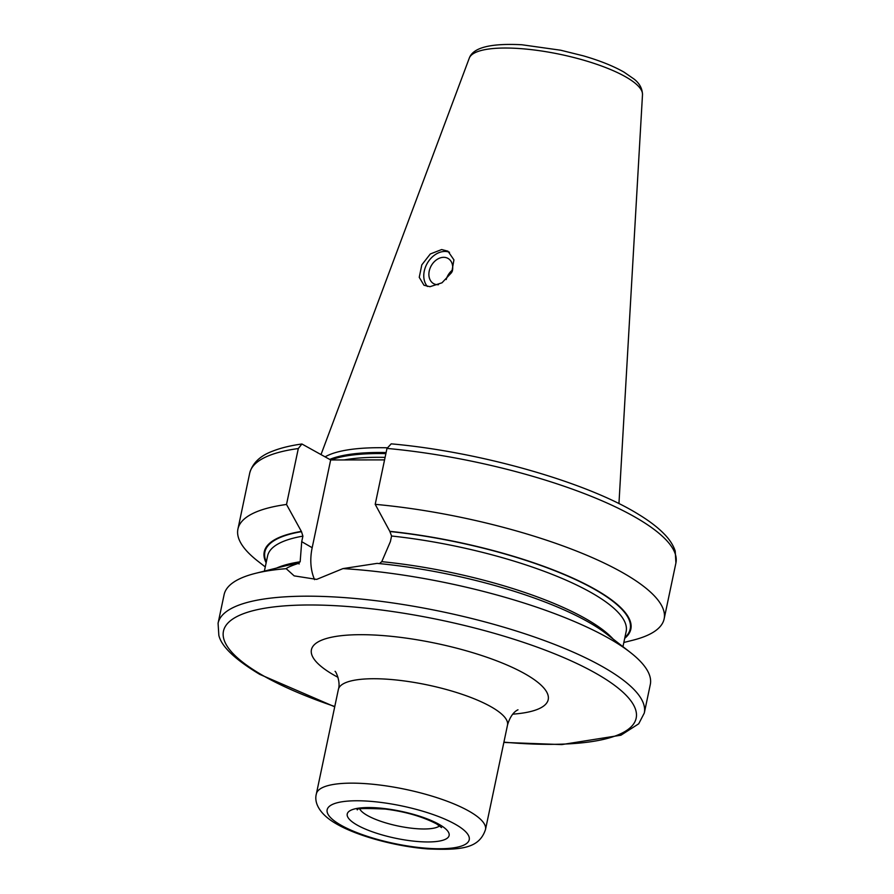 <?xml version="1.0" encoding="UTF-8"?>
<svg xmlns="http://www.w3.org/2000/svg" width="894" height="894" viewBox="0 0 894 894"><rect width="100%" height="100%" fill="white"/><g stroke="black" fill="none" stroke-linecap="round" stroke-linejoin="round"><path stroke-width="1.34" d="M387.136 447.793A153.656 40.543 -168.1 0 0 325.204 456.789M429.958 286.706L423.991 285.253L419.241 277.319L421.812 264.859L430.305 253.974L441.658 249.549L447.939 251.18L453.928 259.863L451.727 272.447L442.005 282.795L429.958 286.706M342.983 568.595A217.79 57.473 11.9 0 1 610.703 639.389A217.79 57.473 11.9 0 1 630.225 652.341L606.702 634.047A187.327 49.427 11.9 0 0 377.1 563.376L342.983 568.595L316.666 579.39L294.16 575.87L286.169 568.673C287.432 567.478 291.388 565.746 298.06 563.477L300.161 561.778L301.725 541.675L302.898 536.132L301.513 531.673L286.516 504.462L298.305 448.542L301.915 443.994L330.668 459.952L384.565 459.885M330.668 459.952L312.174 547.72A55.651 41.839 -59.9 0 0 314.576 579.647M624.705 638.338A187.327 49.427 -168.1 0 0 573.769 578.53A187.327 49.427 -168.1 0 0 389.806 531.327L391.572 536.009L390.41 541.552L381.772 561.667L379.436 563.6M298.44 563.701L299.278 563.913M334.714 706.796L259.718 674.355C235.077 659.504 221.444 646.496 218.84 635.332L218.08 623.23L224.092 594.722A217.79 57.473 11.9 0 1 255.449 573.356L284.348 566.114A187.327 49.427 11.9 0 1 298.06 563.477M255.449 573.356A217.79 57.473 11.9 0 1 286.169 568.673M630.225 652.341A217.79 57.473 11.9 0 1 650.296 684.536L644.295 713.043A217.79 57.473 11.9 0 0 604.69 667.907A217.79 57.473 11.9 0 0 371.58 600.187A217.79 57.473 11.9 0 0 218.08 623.23M386.979 448.419A217.79 57.473 -168.1 0 1 675.92 562.963L675.205 551.017C673.204 544.994 669.394 539.171 663.773 533.55C657.392 527.091 648.91 520.654 638.327 514.24C586.553 482.045 479.117 451.604 391.214 443.849L386.979 448.419L375.201 504.339A217.79 57.473 -168.1 0 1 664.141 618.883A217.79 57.473 -168.1 0 1 632.773 640.238L623.833 642.484M286.516 504.462A217.79 57.473 -168.1 0 0 237.927 529.058A217.79 57.473 -168.1 0 0 257.997 561.264L265.272 566.919M301.122 531.438A187.327 49.427 -168.1 0 0 266.144 562.784M389.806 531.327L375.201 504.339M449.492 252.253A20.741 15.589 -59.9 0 0 444.933 251.438A20.741 15.589 120.1 0 0 426.516 264.68A20.741 15.589 120.1 0 0 427.399 286.482M438.473 284.705A14.516 10.918 -59.9 0 1 437.915 284.717A14.516 10.918 120.1 0 1 433.523 283.577A14.516 10.918 120.1 0 1 430.07 268.234A14.516 10.918 120.1 0 1 443.692 257.316A14.516 10.918 -59.9 0 1 448.073 258.455A14.516 10.918 -59.9 0 1 452.308 271.295M452.554 269.966A14.516 10.918 -59.9 0 0 446.207 279.554M642.495 94.63C642.305 88.472 639.478 83.276 634.014 79.041L624.079 72.168C613.429 66.078 599.84 60.624 583.301 55.83L560.683 50.22L521.839 44.756C490.538 43.136 473.015 47.583 469.283 58.132A88.584 23.378 11.9 0 1 533.115 49.852A88.584 23.378 11.9 0 1 626.269 77.197A88.584 23.378 11.9 0 1 642.495 94.63L618.95 503.624M386.107 452.554A152.416 40.219 -168.1 0 0 329.73 459.415M385.884 453.616A152.282 40.185 -168.1 0 0 330.914 459.952M385.102 457.37A152.282 40.185 -168.1 0 0 344.145 459.941M312.174 547.72L301.725 541.675M302.898 536.132A183.214 48.343 -168.1 0 0 267.585 555.967L264.389 571.121M276.503 568.081A183.214 48.343 11.9 0 1 300.161 561.778M622.95 646.675L626.146 631.533A183.214 48.343 -168.1 0 0 391.572 536.009M381.772 561.667A183.214 48.343 11.9 0 1 613.094 639.009M266.323 561.935A186.678 49.259 11.9 0 1 301.513 531.673M390.197 531.55A186.678 49.259 11.9 0 1 572.261 578.094A186.678 49.259 11.9 0 1 624.884 637.5M298.305 448.542A217.79 57.473 -168.1 0 0 249.705 473.149L237.927 529.058M334.781 706.506A210.872 55.64 11.9 0 1 261.808 674.892A210.872 55.64 11.9 0 1 309.458 604.981A210.872 55.64 11.9 0 1 597.807 674.434A210.872 55.64 11.9 0 1 503.914 742.154M512.754 714.161A120.992 31.927 -168.1 0 0 526.208 674.534A120.992 31.927 -168.1 0 0 360.751 634.684A120.992 31.927 -168.1 0 0 333.417 674.791A120.992 31.927 -168.1 0 0 337.988 677.328M517.849 709.847C519.123 709.545 511.547 710.942 507.501 725.112A86.427 22.808 -168.1 0 0 491.789 707.199A86.427 22.808 -168.1 0 0 399.283 680.323A86.427 22.808 -168.1 0 0 338.368 689.475C340.893 682.044 335.764 671.081 335.06 671.327M316.364 793.883A86.427 22.808 11.9 0 1 377.279 784.731A86.427 22.808 11.9 0 1 469.786 811.607A86.427 22.808 11.9 0 1 485.498 829.52C479.251 848.328 461.829 850.373 427.544 848.909C395.874 846.473 357.086 836.035 336.166 823.743C319.94 814.456 313.828 803.069 316.364 793.883L338.368 689.475M340.346 824.827A72.593 19.154 11.9 0 1 356.751 800.767A72.593 19.154 11.9 0 1 456.018 824.67A72.593 19.154 11.9 0 1 439.613 848.741A72.593 19.154 11.9 0 1 340.346 824.827M439.669 824.693A52.075 13.745 -168.1 0 0 368.462 807.539A52.075 13.745 -168.1 0 0 356.695 824.804A52.075 13.745 -168.1 0 0 427.902 841.958A52.075 13.745 -168.1 0 0 439.669 824.693M359.813 809.059A41.705 11.007 -168.1 0 0 366.965 815.25A41.705 11.007 11.9 0 0 407.407 827.665A41.705 11.007 11.9 0 0 439.624 825.877M469.283 58.132L321.08 454.409M301.915 443.994C290.438 445.581 280.694 447.972 272.67 451.146C260.143 455.761 252.488 463.092 249.705 473.149M675.92 562.963L664.141 618.883M503.847 742.433L561.734 744.59L620.928 735.214L638.718 723.794L644.295 713.043M507.501 725.112L485.498 829.52M357.343 809.852C355.242 808.422 364.517 808.165 385.18 809.059C405.183 811.573 422.303 816.513 436.54 823.877L441.569 827.598"/></g></svg>
